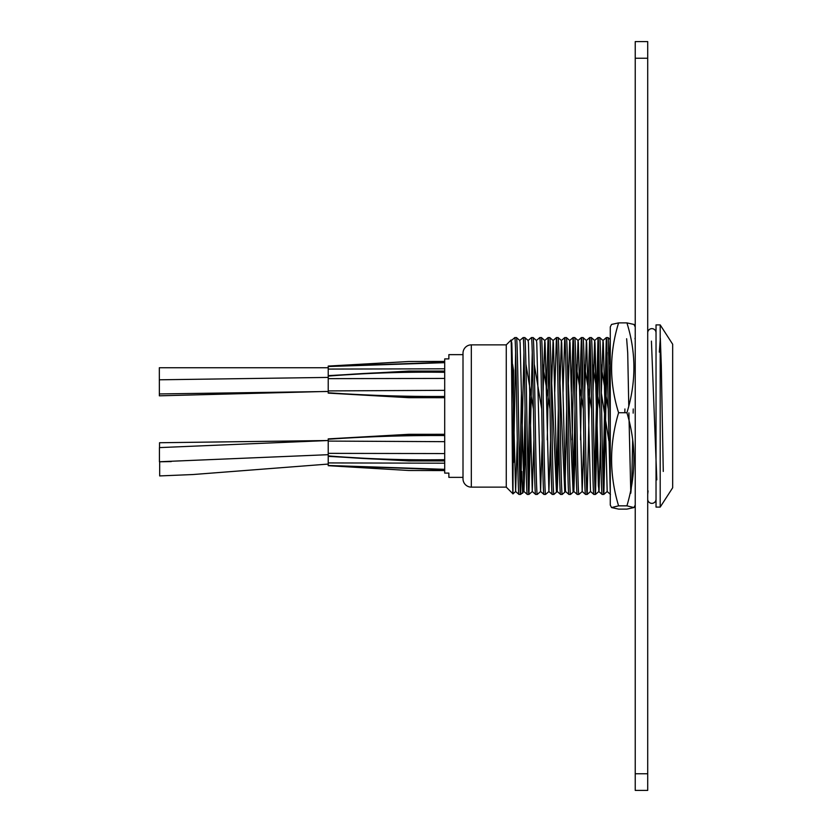 <?xml version="1.0" encoding="UTF-8"?>
<svg xmlns="http://www.w3.org/2000/svg" width="832" height="832" viewBox="0 0 832 832"><rect width="100%" height="100%" fill="white"/><g stroke="black" fill="none" stroke-linecap="round" stroke-linejoin="round"><path stroke-width="1.25" d="M647.712 58.24L635.232 58.24L635.232 41.6L647.712 41.6L647.712 790.4L635.232 790.4L635.232 773.76L647.712 773.76M635.232 58.24L635.232 773.76M516.474 337.584L514.81 337.584C515.31 336.305 515.996 362.627 516.526 395.71C517.348 443.009 518.118 496.018 518.97 494.416L520.634 494.416C519.782 496.018 519.012 443.009 518.19 395.71C517.66 362.627 516.974 336.305 516.474 337.584L519.823 340.506L520.135 343.065L523.942 491.494L525.606 439.858M518.95 494.406L515.622 491.494L517.286 439.858M602.982 479.482L606.31 337.594L608.015 337.594L608.327 340.257L610.272 428.615M601.338 392.184L602.982 340.506L606.33 337.584L606.663 340.257L610.272 493.397M599.674 337.584L598.01 337.584C598.51 336.305 599.196 362.627 599.726 395.71C600.548 443.009 601.318 496.018 602.17 494.416L603.834 494.416C602.982 496.018 602.212 443.009 601.39 395.71C600.86 362.627 600.174 336.305 599.674 337.584L603.023 340.506L603.335 343.065L607.183 491.494L603.855 494.406L607.142 352.518M602.15 494.406L598.822 491.494L595.015 343.065L594.703 340.506L591.354 337.584C591.854 336.305 592.54 362.627 593.07 395.71C593.892 443.009 594.662 496.018 595.514 494.416L593.85 494.416L590.502 491.494L586.695 343.065L586.383 340.506L583.034 337.584C583.534 336.305 584.22 362.627 584.75 395.71C585.572 443.009 586.342 496.018 587.194 494.416L585.53 494.416L582.182 491.494L583.846 439.858M591.354 337.584L589.69 337.584C590.19 336.305 590.876 362.627 591.406 395.71C592.228 443.009 592.998 496.018 593.85 494.416M583.034 337.584L581.37 337.584C581.87 336.305 582.556 362.627 583.086 395.71C583.908 443.009 584.678 496.018 585.53 494.416M574.714 337.584L573.05 337.584C573.55 336.305 574.236 362.627 574.766 395.71C575.588 443.009 576.358 496.018 577.21 494.416L578.874 494.416C578.022 496.018 577.252 443.009 576.43 395.71C575.9 362.627 575.214 336.305 574.714 337.584L578.063 340.506L578.375 343.065L582.182 491.494M577.19 494.406L573.862 491.494L575.526 439.858M566.394 337.584L564.73 337.584C565.23 336.305 565.916 362.627 566.446 395.71C567.268 443.009 568.038 496.018 568.89 494.416L570.554 494.416C569.702 496.018 568.932 443.009 568.11 395.71C567.58 362.627 566.894 336.305 566.394 337.584L569.743 340.506L570.055 343.065L573.862 491.494M568.87 494.406L565.542 491.494L561.735 343.065L561.423 340.506L558.074 337.584C558.574 336.305 559.26 362.627 559.79 395.71C560.612 443.009 561.382 496.018 562.234 494.416L560.57 494.416L557.222 491.494L558.886 439.858M558.074 337.584L556.41 337.584C556.91 336.305 557.596 362.627 558.126 395.71C558.948 443.009 559.718 496.018 560.57 494.416M549.754 337.584L548.09 337.584C548.59 336.305 549.276 362.627 549.806 395.71C550.628 443.009 551.398 496.018 552.25 494.416L553.914 494.416C553.062 496.018 552.292 443.009 551.47 395.71C550.94 362.627 550.254 336.305 549.754 337.584L553.103 340.506L553.415 343.065L557.222 491.494M552.23 494.406L548.902 491.494L550.566 439.858M541.434 337.584L539.77 337.584C540.27 336.305 540.956 362.627 541.486 395.71C542.308 443.009 543.078 496.018 543.93 494.416L545.594 494.416C544.742 496.018 543.972 443.009 543.15 395.71C542.62 362.627 541.934 336.305 541.434 337.584L544.783 340.506L545.095 343.065L548.902 491.494M543.91 494.406L540.582 491.494L542.246 439.858M533.114 337.584L531.45 337.584C531.95 336.305 532.636 362.627 533.166 395.71C533.988 443.009 534.758 496.018 535.61 494.416L537.274 494.416C536.422 496.018 535.652 443.009 534.83 395.71C534.3 362.627 533.614 336.305 533.114 337.584L536.463 340.506L536.775 343.065L540.582 491.494M535.59 494.406L532.262 491.494L533.926 439.858M524.794 337.584L523.13 337.584C523.63 336.305 524.316 362.627 524.846 395.71C525.668 443.009 526.438 496.018 527.29 494.416L528.954 494.416C528.102 496.018 527.332 443.009 526.51 395.71C525.98 362.627 525.294 336.305 524.794 337.584L528.143 340.506L528.455 343.065L532.262 491.494M527.27 494.406L523.942 491.494M595.514 494.416L598.822 352.518M594.662 479.482L598.01 337.584L594.662 340.506L593.018 392.184M587.194 494.416L590.502 352.518M588.006 392.142L589.69 337.584L586.383 340.506M578.874 494.416L582.223 491.494M580.538 439.816L582.182 352.518M579.686 392.142L581.37 337.584L578.063 340.506M570.554 494.416L573.903 491.494M572.218 439.816L573.862 352.518M571.366 392.142L573.05 337.584L569.743 340.506M562.234 494.416L565.583 491.494M563.046 392.142L564.73 337.584L561.423 340.506M553.914 494.416L557.263 491.494M554.726 392.142L556.41 337.584L553.103 340.506M545.594 494.416L548.943 491.494M547.258 439.816L548.902 352.518M546.406 392.142L548.09 337.584L544.783 340.506M537.274 494.416L540.623 491.494M539.75 337.594L536.422 340.506M528.954 494.416L532.262 352.518M528.102 479.482L529.766 392.142M531.43 337.594L528.143 340.506M520.634 494.416L523.942 352.518M519.782 479.482L521.446 392.142M523.11 337.594L519.782 340.506M506.272 487.136L506.272 344.864L511.035 340.101C511.68 335.015 512.325 498.316 512.97 493.844L506.272 487.136L471.328 487.136A8.32 8.32 0 0 1 463.008 478.816L463.008 353.184A8.32 8.32 0 0 1 471.328 344.864L506.272 344.864M448.864 477.36L448.864 473.096L448.864 477.36L463.008 477.36M448.864 354.64L448.864 358.904L448.864 354.64L463.008 354.64M448.864 358.904L444.704 358.904L444.704 473.096L448.864 473.096M660.192 324.896L672.672 344.24L672.672 487.76L660.192 507.104L656.032 507.104L656.032 324.896L660.192 324.896L660.192 507.104M512.554 364.229L513.552 370.479L512.97 493.844L515.663 491.494M511.046 340.101L511.815 343.065L515.622 491.494M543.098 392.184L544.742 340.506M551.418 392.184L553.062 340.506M559.738 392.184L561.382 340.506M568.058 392.184L569.702 340.506M576.378 392.184L578.022 340.506M584.698 392.184L586.342 340.506M513.552 462.509L515.622 352.518M514.79 337.594L511.462 340.506M635.232 326.966L633.963 324.438L626.912 322.889C636.23 352.612 636.23 382.564 626.912 412.734L618.592 412.734C609.274 383.022 609.274 353.07 618.592 322.889L611.53 324.438L610.272 326.966L610.272 505.034L611.53 507.562L618.592 505.846C609.274 475.051 609.274 444.018 618.592 412.734M626.912 322.889L618.592 322.889M626.912 412.734C636.23 443.539 636.23 474.573 626.912 505.846L618.592 505.846M626.912 505.846L633.963 507.562L626.912 509.111L618.592 509.111L611.53 507.562M656.032 332.8A4.16 4.16 0 0 0 651.872 328.64A4.16 4.16 0 0 0 647.712 332.8M656.032 499.2A4.16 4.16 0 0 1 651.872 503.36A4.16 4.16 0 0 1 647.712 499.2M328.224 377.416L159.359 379.798L159.359 393.942L328.224 391.487M159.536 447.606L159.536 442.738L328.224 440.523L159.432 447.606L159.432 461.75L328.224 454.688L328.224 456.352L408.928 460.928L328.224 456.123M328.224 367.744L159.328 367.744L159.359 395.824L326.477 391.446M171.215 461.583L159.671 461.781L159.671 475.925L192.91 474.542L328.224 464.069M328.224 392.943L408.928 397.696L444.704 397.696L408.928 397.696L328.224 393.12L328.224 375.648L408.928 371.072L328.224 375.877M328.224 439.057L408.928 434.304L444.704 434.304L408.928 434.304L328.224 438.88L328.224 455.905C366.985 458.994 405.808 460.252 444.704 459.69M328.224 377.322L328.224 376.095C366.985 373.006 405.808 371.748 444.704 372.31M328.224 375.648L328.224 366.08L408.928 361.504L328.224 366.309M328.224 465.691L408.928 470.496L328.224 465.691L328.224 456.352M521.83 471.453L522.642 493.23L523.442 487.032L525.065 408.97M525.907 364.062L533.385 408.97M534.227 364.062L541.705 408.97M542.547 364.062L550.025 408.97M550.867 364.062L556.462 492.19M556.743 486.606L558.345 408.97M559.187 364.062L564.782 492.19M565.063 486.606L566.665 408.97M567.507 364.062L573.102 492.19M573.383 486.606L574.985 408.97M575.827 364.062L583.305 408.97M584.147 364.062L591.625 408.97M592.467 364.062L599.945 408.97M600.787 364.062L608.265 408.97M609.107 364.062L610.272 337.626M624.842 412.734L624.905 408.97M626.642 338.738L627.713 352.903L628.774 405.985M628.898 412.859L630.791 493.21L631.748 483.174L632.694 439.993M633.152 413.13L633.225 408.97M634.962 338.738L635.232 337.626M647.712 494.374L648.066 490.88M651.425 341.12L656.812 479.856M659.329 352.144L660.317 338.198L661.294 365.352L663.27 471.453M608.826 440.794L601.359 393.255M600.506 440.794L599.05 490.766L598.333 485.264L594.693 340.496M471.328 344.864L471.328 487.136M444.704 371.072L408.928 371.072L444.704 371.072M444.704 396.864C405.808 397.134 366.985 395.782 328.224 392.787M444.704 396.458C405.808 396.666 366.985 395.439 328.224 392.766M444.704 390.333L328.224 390.915M444.704 378.435L328.224 378.643M444.704 371.904C405.808 371.27 366.985 372.663 328.224 376.064M444.704 460.928L408.928 460.928L444.704 460.928M444.704 435.136C405.808 434.866 366.985 436.218 328.224 439.213M444.704 435.542C405.808 435.334 366.985 436.561 328.224 439.234M444.704 441.667L328.224 441.085M444.704 453.565L328.224 453.357M444.704 460.096C405.808 460.73 366.985 459.337 328.224 455.936M444.704 361.431L408.928 361.504L444.704 361.431M444.704 368.805L328.224 369.075M444.704 362.679L328.224 366.527M444.704 362.274L328.224 366.496M444.704 470.569L408.928 470.496L444.704 470.569M444.704 463.195L328.224 462.925M444.704 469.321L328.224 465.473M444.704 469.726L328.224 465.504M523.983 491.494L520.655 494.406M532.303 491.494L528.975 494.406M590.543 491.494L587.215 494.406M598.863 491.494L595.535 494.406M610.272 339.57L608.015 337.594M610.47 494.406L607.142 491.494M635.232 505.034L633.963 507.562M444.704 397.696L435.854 397.727M444.704 434.304L435.854 434.273"/></g></svg>
